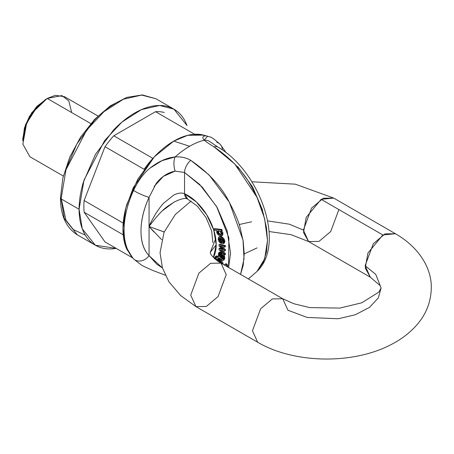 <?xml version="1.0" encoding="UTF-8"?>
<svg xmlns="http://www.w3.org/2000/svg" width="454" height="454" viewBox="0 0 454 454"><rect width="100%" height="100%" fill="white"/><g stroke="black" fill="none" stroke-linecap="round" stroke-linejoin="round"><path stroke-width="0.68" d="M65.2 170.857L76.913 143.861L94.432 120.225C101.055 113.239 107.944 107.677 115.106 103.54M79.092 209.277C79.092 217.784 80.506 225.156 83.326 231.387C86.141 237.618 90.159 242.237 95.368 245.245C100.578 248.253 106.588 249.422 113.392 248.747L116.162 248.378L95.368 245.245L82.27 228.827L79.092 209.277L83.996 180.113L104.681 140.49L121.922 122.103L141.37 109.641L159.626 105.476L173.939 109.153C168.729 106.145 162.725 104.982 155.915 105.657C149.111 106.327 142.023 108.795 134.656 113.046C127.285 117.302 120.197 123.023 113.392 130.207L95.368 154.519L83.326 182.287C80.506 191.775 79.092 200.77 79.092 209.277L61.091 198.88L64.269 218.431L77.362 234.854L64.269 218.431L61.091 198.88L79.092 209.277M187.048 125.593L185.981 123.017C183.166 116.786 179.148 112.166 173.939 109.159L187.042 125.593M84.121 200.526L104.999 146.716A71.828 41.467 -60 0 1 113.778 135.791L155.529 111.684A71.828 41.467 -60 0 1 164.314 112.473A71.828 41.467 120 0 0 155.529 111.684L194.63 134.259A71.828 41.467 -60 0 1 203.409 135.042A71.828 41.467 -60 0 0 194.63 134.259L155.529 111.684L113.778 135.791A71.828 41.467 120 0 0 104.999 146.716L144.088 169.285A71.828 41.467 -60 0 1 152.873 158.367L113.778 135.791L152.873 158.367A71.828 41.467 -60 0 0 144.094 169.285L104.999 146.716L84.121 200.526A71.828 41.467 120 0 0 84.121 212.234A71.828 41.467 -60 0 1 84.121 200.526L123.216 223.096L84.121 200.526M104.999 241.931L84.121 212.234L123.21 234.797A71.828 41.467 -60 0 1 123.216 223.096A71.828 41.467 -60 0 0 123.216 234.803L84.121 212.234L104.999 241.931L132.483 257.804L104.999 241.931M95.368 245.245L77.362 234.854C66.233 227.914 60.598 215.627 60.45 197.989A2.185 1.26 0 0 0 61.091 198.88A2.185 1.26 180 0 1 60.45 197.989L62.839 178.03L69.774 157.124L80.659 137.023L94.568 119.43L110.333 105.844L126.677 97.417L142.323 94.92L155.932 98.762L141.625 95.079L123.363 99.244L103.915 111.707L86.674 130.094L65.989 169.717L61.091 198.88L65.989 169.717L86.674 130.094L103.915 111.707L123.363 99.244L141.625 95.079L155.932 98.762L173.939 109.153M97.962 116.008L64.525 96.702L55.365 95.323L47.199 98.422L37.143 106.724L26.57 123.357L22.882 144.173L29.873 156.715L63.316 176.021M47.199 98.422L36.87 106.401L29.425 116.445L24.448 127.92L22.7 140.853L25.583 125.877L32.501 112.564L47.199 98.422L90.794 123.59L47.199 98.422L61.897 95.59L68.815 100.919L71.698 112.564M248.355 278.909L256.992 271.469L263.456 261.879L266.481 251.97L267.502 240.45L266.481 227.749L263.456 214.345C261.879 207.807 258.025 198.846 251.908 187.457C244.156 172.475 231.546 158.951 214.078 146.886C209.504 144.145 206.207 141.909 204.192 140.167C194.488 142.715 184.778 148.322 175.074 156.982C180.925 156.505 186.157 157.623 190.776 160.336C208.25 172.401 220.86 185.93 228.612 200.912C234.678 212.324 238.532 221.285 240.155 227.8L243.185 241.199L244.207 253.899L257.089 247.89L244.207 253.899L243.185 265.42L240.552 274.403L244.031 258.837L242.998 240.047L229.31 202.155L209.084 174.949L190.776 160.336A10.913 6.197 120.8 0 0 184.557 172.497L184.557 193.727L196.389 201.956L206.706 214.753L213.715 229.906L216.189 244.768L213.386 257.412A40.378 23.313 -120 0 0 210.945 222.698A40.378 23.313 -120 0 0 184.557 193.727C181.566 192.513 177.911 192.99 173.598 195.152L163.673 203.159C161.482 205.39 158.769 209.005 155.529 214.01C152.096 219.901 149.939 224.066 149.06 226.506L149.06 197.337C143.68 209.175 140.99 220.451 140.99 231.165C140.99 241.88 143.68 250.046 149.06 255.67L149.06 226.506L161.624 239.638M133.232 258.542L126.831 249.308C124.248 243.611 122.96 236.874 122.96 229.094C122.96 221.319 124.248 213.096 126.831 204.419L137.84 179.041L154.315 156.812C160.54 150.246 167.015 145.019 173.751 141.126C180.488 137.239 186.963 134.986 193.188 134.373L204.385 135.298M133.885 259.2L133.55 258.854A72.271 41.728 -60 0 1 133.55 190.43C138.271 180.522 143.827 173.036 150.212 167.969C158.741 161.318 167.027 157.657 175.074 156.982A76.749 44.31 -60 0 1 189.636 146.279L173.751 141.126L154.343 156.789L133.328 187.604L125.86 207.892L122.966 228.424L125.497 245.932L132.704 258.014L133.885 259.2M226.126 152.697L220.218 144.355C214.498 139.304 211.093 136.853 210.015 136.995L203.664 135.11L187.701 135.332L173.751 141.126L189.636 146.279A76.749 44.31 -60 0 1 204.192 140.167C201.962 137.477 202.524 136.035 205.895 135.837L207.847 136.223M162.424 267.911L156.942 264.353L149.06 255.67L149.06 197.337L156.272 183.359C161.391 176.782 167.674 172.696 175.131 171.096L184.557 172.497L199.737 184.494L216.632 206.57L228.873 237.72L228.578 267.491L230.564 253.065L227.074 230.587L217.131 207.433L202.217 187.059L184.557 172.497L184.557 193.727A10.913 6.946 114.3 0 0 187.757 199.21M215.922 256.192L216.501 255.863L218.016 256.635L216.768 257.747L217.886 256.816M216.189 257.702L216.115 258.808L216.711 259.972L216.115 258.808L216.291 257.452M218.283 258.303L221.183 259.671L223.101 263.303L223.022 264.279M220.258 240.597L219.486 241.046L219.259 238.463L220.536 238.265L221.393 243.577L223.249 243.73C226.137 241.125 220.44 235.138 218.607 237.294L220.491 237.084L222.738 238.645L223.958 241.352L223.249 243.73L221.393 243.577L220.536 238.265L219.259 238.463L218.993 239.593L219.486 241.046L220.451 242.05L221.223 241.602L220.451 242.05L219.486 241.046L220.258 240.597L221.223 241.602L220.258 240.597L220.031 238.015L219.764 239.15M224.021 243.287L223.249 243.73L224.021 243.287C226.909 240.682 221.212 234.695 219.378 236.852L221.263 236.642L223.504 238.202L224.73 240.909L224.582 242.731M224.974 264.29L224.639 265.215A1.634 0.948 60 0 1 224.866 264.364A1.634 0.948 60 0 1 225.791 264.37L224.974 264.29L225.746 263.842L226.563 263.927L227.38 264.79L227.721 265.93L227.278 266.736M221.983 246.477L225.377 249.518L224.605 249.961L224.605 251.107L220.309 249.944L224.605 253.917L225.377 253.468L222.063 250.409L225.377 253.468L225.377 254.558L224.605 255L219.021 249.723L219.021 248.565L222.375 249.462L223.147 249.019L222.375 249.462L222.829 249.592L222.375 249.462L223.147 249.013M219.793 248.122L222.233 248.775L219.793 248.122L219.021 248.565L223.323 249.728L219.021 245.943L219.021 244.78L224.605 245.983L224.605 247.141L220.184 246.017L224.605 249.961L224.605 251.107L220.309 249.921L224.605 253.917L224.605 255L219.021 249.723L219.021 248.565L219.793 248.122M222.829 249.592L219.021 245.943L219.021 244.78L219.793 244.337L219.021 244.78L224.605 245.983L225.377 245.54L224.605 245.983L224.605 247.141L225.377 246.698L225.377 245.54L219.793 244.337L225.377 245.54L225.377 246.698L224.605 247.141L220.184 246.017L224.605 249.961L225.377 249.518L225.377 250.665L224.605 251.107L225.377 250.665L225.377 249.518L221.711 246.233L220.939 246.675L221.711 246.233M219.725 252.066L220.99 252.305L222.142 253.826L222.352 258.088L223.34 258.672L222.352 258.088L222.329 257.089L221.558 257.531L222.329 257.089L222.381 256.067L221.609 256.516L221.558 257.531L221.37 254.268L220.218 252.753L218.953 252.515L218.329 253.911L218.766 256.317L218.051 255.971L218.822 255.528L218.051 255.971L217.846 256.998L218.051 255.971L218.766 256.317L218.953 252.515L219.725 252.066L222.142 253.826L221.37 254.268L218.953 252.515M223.544 254.575L224.651 256.414L224.736 258.451L224.128 259.841L224.651 256.414L223.544 254.575L222.772 255.023L223.544 254.575M221.524 230.564L222.908 232.743L222.823 234.928L222.375 235.348L222.823 234.928L222.908 232.743L221.524 230.564M214.674 228.634L221.864 229.486L222.188 230.615L220.752 231.007L222.137 233.191L222.908 232.743L222.137 233.191L220.752 231.007L221.416 231.058L221.092 229.934L221.416 231.058L222.188 230.615L221.864 229.486L221.092 229.934L213.902 229.077L221.092 229.934L221.864 229.486L214.674 228.634L213.902 229.077L214.26 230.32L213.902 229.077L214.674 228.634M164.155 231.994L149.06 226.506C157.073 215.695 163.627 208.732 168.718 205.617L174.716 201.735M133.55 258.854A10.913 8.785 -43.7 0 0 149.06 255.67A61.613 35.571 -60 0 1 149.06 197.337A10.913 1.481 -155.6 0 1 133.55 190.43A72.271 41.728 120 0 0 133.55 258.854A10.913 8.785 136.3 0 0 149.06 255.67L162.43 267.939M133.55 190.43A10.913 1.481 24.4 0 0 149.06 197.337M154.122 186.481L163.315 176.39L175.131 171.096A10.913 4.761 -94.5 0 1 175.074 156.982L162.033 160.654L150.087 168.071M61.097 197.984L65.944 220.139L73.389 229.622L85.278 235.138M162.867 210.423L173.978 202.149C181.254 198.574 185.851 197.598 187.78 199.221L184.557 193.727M151.715 220.797L149.06 226.506L154.099 232.108M164.178 231.949L149.06 226.506M287.955 310.258L282.757 298.772L272.355 298.925L260.63 308.782L252.458 330.756L257.656 342.242L252.458 330.756L260.63 308.782L272.355 298.925L282.757 298.772L294.01 303.788L309.787 307.613L339.859 308.084L361.838 302.778L378.835 292.098L381.105 287.984L380.14 285.6L370.316 277.201L365.249 268.11L367.927 253.031L382.87 234.968L321.137 199.329L306.195 217.392L303.516 232.471L308.589 241.556L303.391 230.07L289.317 224.197L267.627 220.882L289.317 224.197L303.391 230.07L311.563 208.097L323.282 198.239L333.684 198.086L321.137 199.329L382.87 234.968L395.417 233.725L385.015 233.878L373.296 243.736L365.118 265.709L375.776 274.409L381.105 287.984L378.347 297.869L369.499 307.403L355.255 314.77L338.207 318.759L307.199 317.442L287.955 310.258L307.199 317.442L338.207 318.759L355.255 314.77L369.499 307.403L378.347 297.869L381.105 287.984L375.776 274.409L365.118 265.709L370.316 277.201L308.589 241.556L291.162 234.69L269.052 231.529M338.883 209.578L330.711 231.551L318.992 241.403L308.589 241.556M251.612 221.779L239.144 224.543M215.735 238.571L210.242 252.345L215.735 238.571M226.223 274.619L218.051 296.593L206.332 306.45L195.924 306.603L190.725 295.111L198.897 273.138L210.622 263.286L221.024 263.127L226.223 274.619M282.757 298.772L221.024 263.127L210.622 263.286L198.897 273.138L190.725 295.111L195.924 306.603L180.669 295.565L168.945 281.821L162.413 267.866L160.046 252.708L164.036 232.295L175.306 214.521L191.111 201.054M45.655 99.312L31.882 112.564L25.401 125.037L22.7 139.072M221.308 234.338L221.41 232.964L220.428 231.478L218.703 230.728L217.455 231.131L217.392 232.482L218.312 233.963L219.94 234.707L221.308 234.338L218.312 233.963L217.738 230.87L220.428 231.478L221.308 234.338L221.041 234.576M215.729 256.306L216.501 255.863L215.729 256.306L214.504 258.865L214.782 257.191L215.729 256.306L216.501 255.863L218.016 256.635L216.768 257.747L216.013 257.435L216.768 257.747L217.245 257.077L215.729 256.306L217.245 257.077L218.016 256.635M219.481 253.707C220.718 254.257 221.172 255.67 220.848 257.934L219.225 255.977L219.997 255.528L219.884 253.741L219.997 255.528L220.797 256.777L219.997 255.528L219.225 255.977L219.044 254.529L219.481 253.707L220.332 254.07L220.82 255.165L220.848 257.934L219.225 255.977L219.413 253.735M221.58 258.53L221.558 257.531L221.58 258.53L222.352 258.088L221.58 258.53L222.176 258.984L222.948 258.536L222.176 258.984L221.58 258.53M224.083 259.87L222.534 260.312L217.846 256.998L222.534 260.312L223.357 260.284L223.879 256.856L222.772 255.023L222.466 255.88L222.772 255.023L223.879 256.856L224.651 256.414L223.879 256.856L223.964 258.894L223.357 260.284L224.038 259.892M223.05 242.34L221.955 242.601L223.05 242.34L223.186 241.017L222.545 239.61L222.823 242.567M220.451 242.05L220.531 243.242L219.038 241.693L218.204 239.15L218.607 237.294L219.038 241.693L220.531 243.242L221.302 242.799L220.531 243.242L220.451 242.05M222.267 239.281L222.727 242.152L223.113 242.215L221.955 242.601L222.727 242.152L222.267 239.281M216.808 230.655L221.609 235.791L222.823 234.928L222.051 235.376L222.137 233.191L222.051 235.376L220.321 235.972L218.141 234.877L216.745 232.664L216.796 230.621L214.26 230.32L216.808 230.655M222.948 258.933L223.192 257.055L222.466 255.88L223.192 257.055L222.948 258.933L222.568 259.115L223.34 258.672L222.176 258.984L222.948 258.933L222.568 259.115M219.645 236.642L218.607 237.294M220.712 234.258L219.083 233.521L218.204 230.728M218.226 230.689L218.164 232.039L219.083 233.521L218.312 233.963L219.112 233.543M222.341 263.887L217.375 258.814L216.689 260.284L217.511 258.752L220.411 260.119L222.341 263.887M223.01 264.279L218.147 258.371L217.375 258.814M221.314 238.594L221.955 242.601L221.314 238.594L222.545 239.61L221.314 238.594M217.426 260.823L217.846 259.909L221.478 263.394M218.346 261.249L218.317 259.819M215.344 259.251L216.115 258.808L215.344 259.251L216.013 257.435L215.417 258.144L215.344 259.251M225.377 253.468L225.377 254.558L224.605 255L224.605 253.917L225.377 253.468M223.357 260.284L224.128 259.841M221.49 263.445L219.719 260.636L217.818 259.926L217.415 260.812M221.609 256.516L221.37 254.268L222.142 253.826L222.381 256.067L221.609 256.516M237.714 166.567L252.628 186.94L262.571 210.094M207.626 136.16L204.192 140.167A10.913 9.943 -49.9 0 1 210.849 142.323A10.913 9.943 130.1 0 0 204.192 140.167C206.235 141.909 209.532 144.145 214.078 146.886L234.826 164.053L256.947 197.201L264.654 218.754L267.502 240.427L264.671 258.814L256.975 271.486C286.355 243.633 259.177 170.545 217.926 147.085L210.838 142.318M222.284 149.888A10.913 8.785 -43.7 0 0 220.36 144.503A10.913 8.785 136.3 0 1 222.284 149.888M217.943 147.096A10.913 6.197 120.8 0 0 214.078 146.886A10.913 6.197 -59.2 0 1 217.943 147.096M216.825 142.352A10.913 8.785 136.3 0 1 220.355 144.503M227.482 266.6A1.634 0.948 -120 0 0 227.721 265.93A1.634 0.948 -120 0 0 226.563 263.927L225.791 264.37L226.563 263.927A1.634 0.948 -120 0 0 225.638 263.922M225.791 264.37A1.634 0.948 60 0 1 226.938 266.543L226.608 265.232L225.791 264.37M175.074 156.982A10.913 4.761 85.5 0 0 175.131 171.096L184.557 172.497A10.913 6.197 -59.2 0 1 190.776 160.336C186.146 157.646 180.913 156.528 175.074 156.982M174.024 202.126L174.353 201.934M165.262 275.186L152.453 270.317L143.612 266.277L141.115 264.841L133.89 259.2M187.78 199.221L197.263 206.065L206.076 217.602L211.678 231.001L212.886 242.657M251.868 181.765L295.344 184.182L333.684 198.086L395.417 233.725C418.474 246.942 431.572 267.588 431.3 287.62C431.062 302.097 425.971 314.826 416.04 325.807C409.338 333.196 401.205 339.365 391.632 344.325C353.49 364.653 294.385 363.864 257.656 342.242L195.924 306.603M216.189 244.785L210.242 252.345L210.525 253.457C211.598 256.391 217.914 261.754 221.024 263.127M221.609 235.791L222.381 235.348"/></g></svg>

